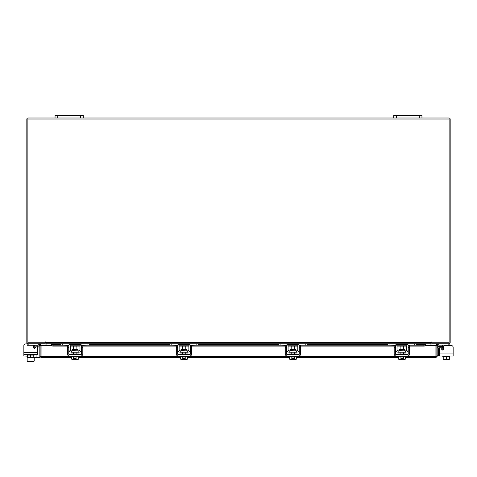<?xml version="1.0" encoding="UTF-8"?>
<svg xmlns="http://www.w3.org/2000/svg" width="477" height="477" viewBox="0 0 477 477"><rect width="100%" height="100%" fill="white"/><g stroke="black" fill="none" stroke-linecap="round" stroke-linejoin="round"><path stroke-width="0.72" d="M445.16 359.676L446.293 359.676L445.16 359.39M442.775 347.751L439.001 347.751A0.423 0.423 0 0 0 438.578 348.174L438.578 355.794L437.165 355.794M437.165 348.174A1.836 1.836 0 0 1 439.001 346.338L442.775 346.338M453.15 353.958L453.15 356.003L439.46 356.003L439.46 353.958L453.15 353.958L453.15 347.328A1.765 1.765 0 0 0 451.385 345.563L445.208 345.563A1.765 1.765 0 0 0 443.443 347.328L443.443 349.176A0.847 0.847 0 0 1 442.596 350.023A0.847 0.847 0 0 0 442.775 350.005L442.775 345.461L441.929 345.139L442.775 345.461L442.775 346.409L443.699 346.409M430.946 343.351A1.24 1.24 0 0 1 431.828 342.76L431.828 343.798L449.835 343.798L449.835 345.139L439.09 345.139M436.187 345.139L431.971 345.139L431.971 343.804M449.835 345.139L449.835 345.563L451.385 345.563M449.835 356.003L449.835 356.713L443.222 356.713L449.394 356.713L449.352 359.39L446.305 359.121L446.305 356.713M442.775 356.003L442.775 356.713L442.775 356.003L442.775 356.713L443.216 356.713L443.222 359.121L443.216 356.713M443.216 359.121L446.305 359.121M447.986 359.39L449.352 359.39M444.904 359.39L447.706 359.39M443.258 359.39L444.624 359.39M442.596 350.023A0.847 0.847 0 0 0 442.775 350.005A0.847 0.847 0 0 1 441.863 349.599L441.04 348.18A0.847 0.847 0 0 0 439.46 348.604L439.46 353.958L439.46 348.604M77.93 350.571L77.93 349.486L72.301 349.486L72.301 350.571L78.21 350.851M87.953 343.798L89.646 343.798L89.646 345.139L87.953 345.139L87.953 343.798L82.593 343.798A2.612 2.612 0 0 0 79.981 346.409L79.981 349.724A1.127 1.127 0 0 1 78.854 350.851L71.377 350.851A1.127 1.127 0 0 1 70.244 349.724L70.244 346.409A2.612 2.612 0 0 0 67.633 343.798L62.272 343.798L62.272 345.139L60.579 345.139L60.579 343.798L62.272 343.798M68.766 345.825A1.27 1.27 0 0 1 68.903 346.409L68.903 349.724A2.468 2.468 0 0 0 71.377 352.193L78.854 352.193A2.468 2.468 0 0 0 81.323 349.724L81.323 346.409A1.27 1.27 0 0 1 81.466 345.825M81.645 345.563A1.27 1.27 0 0 1 82.593 345.139L82.521 345.139M87.953 345.139L81.746 345.461M68.479 345.461L62.272 345.139M67.633 345.139A1.27 1.27 0 0 1 68.581 345.563M78.854 352.193L78.854 350.851M71.377 350.851L71.377 352.193M71.586 356.003L71.586 356.713L78.639 356.713L78.639 356.003M71.586 354.661L71.586 353.958L78.639 353.958L78.639 354.661M76.88 349.486L76.88 346.129L73.351 346.129L73.351 349.486M73.333 356.713L73.333 359.121L73.333 356.713M76.898 356.713L76.898 359.121L76.892 356.713M72.522 359.39L74.585 359.366L71.55 359.121L71.55 356.713M74.585 359.39L74.585 357.965L75.64 357.965L75.64 359.366L78.675 359.121L78.675 356.713M77.87 359.39L78.52 359.205M71.55 359.121L72.361 359.39M75.64 359.39L77.709 359.39M67.424 347.328L67.424 345.563L68.766 345.563L68.766 347.328L67.424 347.328L67.424 353.958A2.045 2.045 0 0 0 69.469 356.003L80.756 356.003A2.045 2.045 0 0 0 82.807 353.958L82.807 347.328L81.466 347.328L81.466 353.958A0.704 0.704 0 0 1 80.756 354.661L69.469 354.661A0.704 0.704 0 0 1 68.766 353.958L68.766 347.328M81.466 347.328L81.466 345.563L82.807 345.563L82.807 347.328M404.699 350.571L404.699 349.486L399.07 349.486L399.07 350.571L404.985 350.851M414.728 343.798L416.421 343.798L416.421 345.139L414.728 345.139L414.728 343.798L409.367 343.798A2.612 2.612 0 0 0 406.756 346.409L406.756 349.724A1.127 1.127 0 0 1 405.623 350.851L398.146 350.851A1.127 1.127 0 0 1 397.019 349.724L397.019 346.409A2.612 2.612 0 0 0 394.407 343.798L389.047 343.798L389.047 345.139L387.354 345.139L387.354 343.798L389.047 343.798M395.534 345.825A1.27 1.27 0 0 1 395.677 346.409L395.677 349.724A2.468 2.468 0 0 0 398.146 352.193L405.623 352.193A2.468 2.468 0 0 0 408.097 349.724L408.097 346.409A1.27 1.27 0 0 1 408.234 345.825M408.419 345.563A1.27 1.27 0 0 1 409.367 345.139L408.521 345.461M414.728 345.139L409.367 345.139M395.254 345.461L389.047 345.139M394.407 345.139A1.27 1.27 0 0 1 395.355 345.563M405.623 352.193L405.623 350.851M398.146 350.851L398.146 352.193M398.361 356.003L398.361 356.713L405.414 356.713L405.414 356.003M398.361 354.661L398.361 353.958L405.414 353.958L405.414 354.661M403.649 349.486L403.649 346.129L400.12 346.129L400.12 349.486M400.108 356.713L400.108 359.121L400.102 356.713M403.667 356.713L403.667 359.121L403.667 356.713M399.291 359.39L401.36 359.366L398.325 359.121L398.325 356.713M401.36 359.39L401.36 357.965L402.415 357.965L402.415 359.366L405.45 359.121L405.45 356.713M404.639 359.39L405.289 359.205M398.325 359.121L399.13 359.39M402.415 359.39L404.478 359.39M394.193 347.328L394.193 345.563L395.534 345.563L395.534 347.328L394.193 347.328L394.193 353.958A2.045 2.045 0 0 0 396.244 356.003L407.531 356.003A2.045 2.045 0 0 0 409.576 353.958L409.576 347.328L408.234 347.328L408.234 353.958A0.704 0.704 0 0 1 407.531 354.661L396.244 354.661A0.704 0.704 0 0 1 395.534 353.958L395.534 347.328M408.234 347.328L408.234 345.563L409.576 345.563L409.576 347.328M71.55 357.559L41.07 357.559L41.088 345.563L51.713 345.563M436.109 345.563L437.165 345.563L437.165 356.319L436.109 356.319L436.109 345.563A1.24 1.24 0 0 1 437.946 344.477L439.168 345.181L438.637 346.093L437.165 345.563M437.165 356.319L435.93 357.559L435.912 356.319L435.93 357.559L405.45 357.559M398.325 357.559L296.509 357.559M289.378 357.559L187.562 357.559M180.437 357.559L78.675 357.559M41.07 356.504L41.07 357.559L39.835 356.319L71.586 356.319M405.414 356.319L435.912 356.319L435.912 345.563L425.329 345.402A1.413 0.704 180 0 1 423.916 346.093L423.916 345.181A1.413 0.704 0 0 0 425.329 344.489L425.329 345.39M33.784 357.559L39.835 357.559L39.835 345.563L38.363 346.093L37.832 345.181L39.054 344.477L39.585 345.39M40.891 356.319L40.891 345.563L39.835 345.563M416.421 344.322L425.329 344.322L416.421 344.489M51.671 345.39L51.671 344.477A1.413 0.704 0 0 0 53.084 345.181L53.084 346.093A1.413 0.704 180 0 1 51.671 345.402L51.671 345.563M60.579 344.489L51.671 344.489L60.579 344.322M53.084 345.181L67.967 345.181M69.94 345.181L80.291 345.181M82.265 345.181L176.854 345.181M178.827 345.181L189.172 345.181M191.152 345.181L285.795 345.181M287.768 345.181L298.119 345.181M300.093 345.181L394.735 345.181M396.709 345.181L407.06 345.181M409.033 345.181L423.916 345.181M53.084 346.093L67.424 346.093M70.226 346.093L79.999 346.093M82.807 346.093L176.311 346.093M179.113 346.093L188.886 346.093M191.688 346.093L285.252 346.093M288.054 346.093L297.833 346.093M300.635 346.093L394.193 346.093M397.001 346.093L406.774 346.093M409.576 346.093L423.916 346.093M40.891 345.563A1.24 1.24 0 0 0 39.054 344.477M44.987 343.798L45.172 345.563M431.828 345.563L432.013 343.798M46.054 343.351A1.24 1.24 0 0 0 45.172 342.76L45.172 343.798L27.165 343.798L27.165 345.276L37.886 345.276M421.954 118.01L419.271 118.01L419.271 115.356L421.954 115.356L421.954 118.01L448.94 118.01A1.24 1.24 0 0 1 450.175 119.25L450.175 342.558A1.24 1.24 0 0 1 448.94 343.798M28.06 343.798A1.24 1.24 0 0 1 26.825 342.558L26.825 119.25A1.24 1.24 0 0 1 28.06 118.01L55.046 118.01L55.046 115.356L57.729 115.356L57.729 118.01L55.046 118.01M419.271 118.01L57.729 118.01M431.47 342.033L430.946 342.033L430.946 343.798L46.054 343.798L45.792 341.77L45.53 342.742L27.875 342.742L27.875 119.065L449.125 119.065L449.125 342.742L431.47 342.742L431.47 342.033L430.946 342.033M416.421 343.983L430.946 343.983L430.946 345.563M46.054 345.563L46.054 343.983L60.579 343.983M46.054 342.033L45.53 342.033M34.225 360.761L34.225 357.559L34.225 360.761A0.882 0.882 0 0 1 33.342 361.644L28.048 361.644A0.882 0.882 0 0 1 27.165 360.761L27.165 356.713M30.224 357.762A1.86 1.86 0 0 0 31.5 357.762M35.071 345.276L34.225 345.563M34.404 348.395A0.847 0.847 0 0 1 34.225 348.377L34.225 346.546L33.557 346.546M34.243 345.461L34.225 346.546M45.029 343.804L45.029 345.276L40.855 345.276M27.165 354.375L27.165 355.079L34.225 355.079L34.225 354.375M27.606 355.079L27.606 357.488L27.606 355.079L33.778 355.079L33.784 357.488L33.778 355.079M27.606 357.488L30.695 357.488L30.695 355.079M33.784 357.488L30.695 357.488M27.648 357.762L29.014 357.762M29.294 357.762L32.096 357.762M32.376 357.762L33.742 357.762M33.509 345.276A1.765 1.765 0 0 1 33.557 345.7L33.557 347.548A0.847 0.847 0 0 0 35.137 347.971L35.96 346.552A0.847 0.847 0 0 1 37.54 346.976L39.835 346.976M27.064 354.375L27.064 356.146L23.85 356.003L23.85 345.7L23.85 352.33L37.54 352.33L37.54 354.375L23.85 354.375L23.85 345.7A1.765 1.765 0 0 1 25.615 343.935L27.165 343.798M37.54 352.33L37.54 346.976L37.54 352.33M33.342 361.644L28.048 361.644M23.85 353.958L23.85 345.7M25.615 343.935L27.165 343.935M35.715 346.976L34.225 346.976L35.715 346.976M27.064 356.146A1.413 1.413 0 0 0 27.606 357.255M80.589 118.01L80.589 115.356L57.729 115.356M80.589 115.356L83.272 115.356L83.272 118.01M419.271 115.356L396.411 115.356L396.411 118.01M393.728 118.01L393.728 115.356L396.411 115.356M295.758 350.571L295.758 349.486L290.129 349.486L290.129 350.571L296.038 350.851M305.787 343.798L307.48 343.798L307.48 345.139L305.787 345.139L305.787 343.798L300.421 343.798A2.612 2.612 0 0 0 297.809 346.409L297.809 349.724A1.127 1.127 0 0 1 296.682 350.851L289.205 350.851A1.127 1.127 0 0 1 288.072 349.724L288.072 346.409A2.612 2.612 0 0 0 285.467 343.798L280.1 343.798L280.1 345.139L278.407 345.139L278.407 343.798L280.1 343.798M286.594 345.825A1.27 1.27 0 0 1 286.737 346.409L286.737 349.724A2.468 2.468 0 0 0 289.205 352.193L296.682 352.193A2.468 2.468 0 0 0 299.151 349.724L299.151 346.409A1.27 1.27 0 0 1 299.294 345.825M299.478 345.563A1.27 1.27 0 0 1 300.421 345.139L299.574 345.461M305.787 345.139L300.421 345.139M286.313 345.461L280.1 345.139M285.467 345.139A1.27 1.27 0 0 1 286.409 345.563M296.682 352.193L296.682 350.851M289.205 350.851L289.205 352.193M289.414 356.003L289.414 356.713L296.473 356.713L296.473 356.003M289.414 354.661L289.414 353.958L296.473 353.958L296.473 354.661M294.708 349.486L294.708 346.129L291.179 346.129L291.179 349.486M291.161 356.713L291.161 359.121L291.161 356.713M294.726 356.713L294.726 359.121L294.72 356.713M290.35 359.39L292.413 359.366L289.378 359.121L289.378 356.713M292.413 359.39L292.413 357.965L293.474 357.965L293.474 359.366L296.509 359.121L296.509 356.713M295.698 359.39L296.348 359.205M289.378 359.121L290.189 359.39M293.474 359.39L295.537 359.39M285.252 347.328L285.252 345.563L286.594 345.563L286.594 347.328L285.252 347.328L285.252 353.958A2.045 2.045 0 0 0 287.297 356.003L298.59 356.003A2.045 2.045 0 0 0 300.635 353.958L300.635 347.328L299.294 347.328L299.294 353.958A0.704 0.704 0 0 1 298.59 354.661L287.297 354.661A0.704 0.704 0 0 1 286.594 353.958L286.594 347.328M299.294 347.328L299.294 345.563L300.635 345.563L300.635 347.328M186.817 350.571L186.817 349.486L181.182 349.486L181.182 350.571L187.097 350.851M196.84 343.798L198.533 343.798L198.533 345.139L196.84 345.139L196.84 343.798L191.48 343.798A2.612 2.612 0 0 0 188.868 346.409L188.868 349.724A1.127 1.127 0 0 1 187.741 350.851L180.258 350.851A1.127 1.127 0 0 1 179.131 349.724L179.131 346.409A2.612 2.612 0 0 0 176.52 343.798L171.16 343.798L171.16 345.139L169.466 345.139L169.466 343.798L171.16 343.798M177.653 345.825A1.27 1.27 0 0 1 177.79 346.409L177.79 349.724A2.468 2.468 0 0 0 180.258 352.193L187.741 352.193A2.468 2.468 0 0 0 190.21 349.724L190.21 346.409A1.27 1.27 0 0 1 190.353 345.825M190.532 345.563A1.27 1.27 0 0 1 191.48 345.139L190.633 345.461L196.84 345.139M177.366 345.461L171.16 345.139M176.52 345.139A1.27 1.27 0 0 1 177.468 345.563M187.741 352.193L187.741 350.851M180.258 350.851L180.258 352.193M190.633 343.941L191.48 343.798M180.473 356.003L180.473 356.713L187.527 356.713L187.527 356.003M180.473 354.661L180.473 353.958L187.527 353.958L187.527 354.661M185.762 349.486L185.762 346.129L182.238 346.129L182.238 349.486M182.22 356.713L182.22 359.121L182.22 356.713M185.786 356.713L185.786 359.121L185.78 356.713M181.409 359.39L183.472 359.366L180.437 359.121L180.437 356.713M183.472 359.39L183.472 357.965L184.527 357.965L184.527 359.366L187.562 359.121L187.562 356.713M186.751 359.39L187.401 359.205M180.437 359.121L181.248 359.39M184.527 359.39L186.59 359.39M176.311 347.328L176.311 345.563L177.653 345.563L177.653 347.328L176.311 347.328L176.311 353.958A2.045 2.045 0 0 0 178.356 356.003L189.643 356.003A2.045 2.045 0 0 0 191.688 353.958L191.688 347.328L190.353 347.328L190.353 353.958A0.704 0.704 0 0 1 189.643 354.661L178.356 354.661A0.704 0.704 0 0 1 177.653 353.958L177.653 347.328M190.353 347.328L190.353 345.563L191.688 345.563L191.688 347.328M441.863 349.599L441.04 348.18L441.863 349.599M453.15 356.003L451.135 356.003M441.225 356.003L439.46 356.003M401.36 357.965L402.415 357.965M292.413 357.965L293.474 357.965M183.472 357.965L184.527 357.965M74.585 357.965L75.64 357.965M448.141 345.139L448.141 343.798M442.775 349.724L443.24 349.724M398.361 356.319L296.473 356.319M289.414 356.319L187.527 356.319M180.473 356.319L78.639 356.319M437.415 345.39L437.946 344.477M69.403 344.489L80.822 344.489M89.646 344.489L169.466 344.489M178.291 344.489L189.709 344.489M198.533 344.489L278.407 344.489M287.237 344.489L298.65 344.489M307.48 344.489L387.354 344.489M396.178 344.489L407.596 344.489M68.599 343.983L81.633 343.983M89.646 343.983L169.466 343.983M177.48 343.983L190.52 343.983M198.533 343.983L278.407 343.983M286.427 343.983L299.461 343.983M307.48 343.983L387.354 343.983M395.367 343.983L408.401 343.983M46.054 342.558L430.946 342.558M28.858 343.798L28.858 345.276M36.95 354.375L36.95 357.559M76.88 352.193L76.88 353.958M73.351 352.193L73.351 353.958M403.649 352.193L403.649 353.958M400.12 352.193L400.12 353.958M407.793 344.322L395.982 344.322M387.354 344.322L307.48 344.322M298.852 344.322L287.035 344.322M278.407 344.322L198.533 344.322M189.906 344.322L178.094 344.322M169.466 344.322L89.646 344.322M81.018 344.322L69.207 344.322M294.708 352.193L294.708 353.958M291.179 352.193L291.179 353.958M185.762 352.193L185.762 353.958M182.238 352.193L182.238 353.958"/></g></svg>
